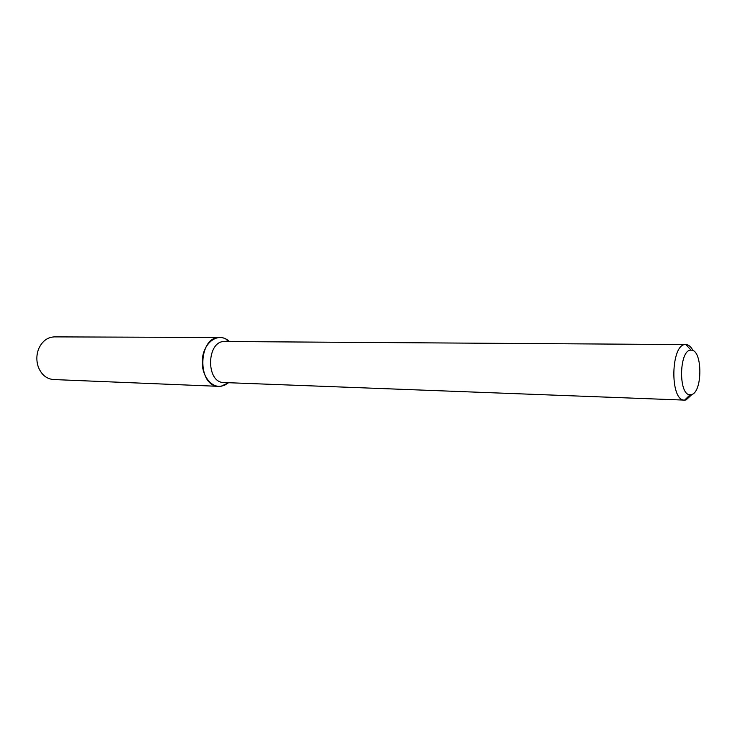 <?xml version="1.0" encoding="UTF-8"?>
<svg xmlns="http://www.w3.org/2000/svg" width="737" height="737" viewBox="0 0 737 737"><rect width="100%" height="100%" fill="white"/><g stroke="black" fill="none" stroke-linecap="round" stroke-linejoin="round"><path stroke-width="1.11" d="M218.852 386.354L221.082 386.243L228.571 382.715L224.573 385.258L221.082 386.243C210.506 387.948 200.777 374.074 202.362 358.993C203.707 343.875 215.729 333.732 225.614 338.827L229.493 341.544C226.618 338.882 223.44 337.528 219.948 337.472L54.427 336.883C47.38 337.187 42.129 341.185 38.665 348.868C36.389 354.81 36.26 360.808 38.269 366.851C41.373 374.672 46.44 378.901 53.469 379.537L218.852 386.354C196.779 386.814 197.912 336.026 219.948 337.472M692.144 394.323L686.046 399.961L684.59 400.117L224.002 382.54C205.503 382.954 206.461 340.273 224.914 341.517L685.871 344.584C688.625 344.704 691.048 346.749 693.121 350.72M684.59 400.117C669.445 401.103 670.753 342.926 685.834 344.584M691.26 394.636L690.127 394.756C678.068 395.502 679.118 348.905 691.122 350.195C702.683 349.264 702.794 392.849 691.26 394.636M228.442 341.535L225.614 338.827M227.521 382.678L224.573 385.258M691.122 350.195L685.871 344.584M690.127 394.756L684.618 400.117"/></g></svg>
